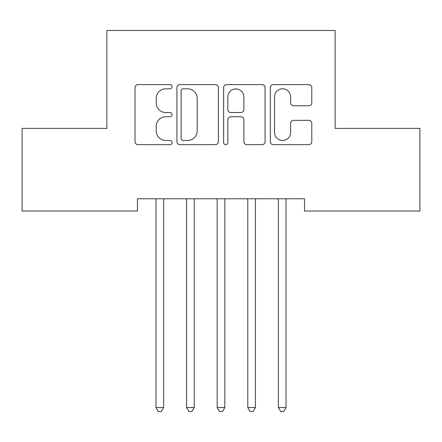 <?xml version="1.0" encoding="UTF-8"?>
<svg xmlns="http://www.w3.org/2000/svg" width="442" height="442" viewBox="0 0 442 442"><rect width="100%" height="100%" fill="white"/><g stroke="black" fill="none" stroke-linecap="round" stroke-linejoin="round"><path stroke-width="0.66" d="M172.043 86.698A2.105 2.105 0 0 0 169.938 84.599L138.026 84.599A3.006 3.006 0 0 0 135.02 87.604L135.02 141.667A3.006 3.006 0 0 0 138.026 144.672L169.938 144.672A2.105 2.105 0 0 0 172.043 142.567A2.105 2.105 0 0 0 169.938 140.468L165.811 140.468A9.613 9.613 0 0 1 156.197 130.854L156.197 126.346A9.613 9.613 0 0 1 165.811 116.738L169.938 116.738A2.105 2.105 0 0 0 172.043 114.633A2.105 2.105 0 0 0 169.938 112.533L165.811 112.533A9.613 9.613 0 0 1 156.197 102.92L156.197 98.417A9.613 9.613 0 0 1 165.811 88.803L169.938 88.803A2.105 2.105 0 0 0 172.043 86.698M308.781 105.776A3.006 3.006 0 0 0 311.781 102.771L311.781 87.604A3.006 3.006 0 0 0 308.781 84.599L273.338 84.599A3.006 3.006 0 0 0 270.333 87.604L270.333 141.667A3.006 3.006 0 0 0 273.338 144.672L308.781 144.672A3.006 3.006 0 0 0 311.781 141.667L311.781 123.346A3.006 3.006 0 0 0 308.781 120.34L293.61 120.34A3.006 3.006 0 0 0 290.609 123.346L290.609 132.429A8.033 8.033 0 0 1 282.576 140.468A8.033 8.033 0 0 1 274.537 132.429L274.537 96.837A8.033 8.033 0 0 1 282.576 88.803A8.033 8.033 0 0 1 290.609 96.837L290.609 102.771A3.006 3.006 0 0 0 293.61 105.776L308.781 105.776M304.538 198.784L137.462 198.784L137.462 211.022L22.1 211.022L22.1 128.407L106.865 128.407L106.865 30.487L335.135 30.487L335.135 128.407L419.9 128.407L419.9 211.022L304.538 211.022L304.538 198.784M218.37 87.604A3.006 3.006 0 0 0 215.37 84.599L179.927 84.599A3.006 3.006 0 0 0 176.922 87.604L176.922 141.667A3.006 3.006 0 0 0 179.927 144.672L215.37 144.672A3.006 3.006 0 0 0 218.37 141.667L218.37 87.604M226.63 84.599L262.073 84.599A3.006 3.006 0 0 1 265.078 87.604L265.078 141.667A3.006 3.006 0 0 1 262.073 144.672L246.907 144.672A3.006 3.006 0 0 1 243.901 141.667L243.901 119.738A3.006 3.006 0 0 0 240.901 116.738L230.834 116.738A3.006 3.006 0 0 0 227.834 119.738L227.834 142.567A2.105 2.105 0 0 1 225.729 144.672A2.105 2.105 0 0 1 223.63 142.567L223.63 87.604A3.006 3.006 0 0 1 226.63 84.599M183.231 88.803A2.105 2.105 0 0 0 181.126 90.908L181.126 138.363A2.105 2.105 0 0 0 183.231 140.468L187.585 140.468A9.613 9.613 0 0 0 197.198 130.854L197.198 98.417A9.613 9.613 0 0 0 187.585 88.803L183.231 88.803M243.901 96.986A8.033 8.033 0 0 0 235.868 88.953A8.033 8.033 0 0 0 227.834 96.986L227.834 109.528A3.006 3.006 0 0 0 230.834 112.533L240.901 112.533A3.006 3.006 0 0 0 243.901 109.528L243.901 96.986M155.755 199.232A3.061 3.061 -179.1 0 1 155.976 200.375A3.061 3.061 179.4 0 0 155.755 199.232L155.573 198.784M164.026 198.784L163.844 199.232A3.061 3.061 179.4 0 0 163.623 200.375L163.623 407.535L155.976 407.535L155.976 200.375M163.623 407.535L161.33 411.513L158.269 411.513L155.976 407.535M186.353 199.232A3.061 3.061 -179.1 0 1 186.574 200.375A3.061 3.061 179.4 0 0 186.353 199.232L186.17 198.784M216.956 199.232A3.061 3.061 -179.1 0 1 217.177 200.375A3.061 3.061 179.4 0 0 216.956 199.232L216.773 198.784M194.629 198.784L194.447 199.232A3.061 3.061 179.4 0 0 194.226 200.375L194.226 407.535L186.574 407.535L186.574 200.375M194.226 407.535L191.927 411.513L188.872 411.513L186.574 407.535M225.227 198.784L225.044 199.232A3.061 3.061 179.4 0 0 224.823 200.375L224.823 407.535L217.177 407.535L217.177 200.375M224.823 407.535L222.53 411.513L219.47 411.513L217.177 407.535M247.553 199.232A3.061 3.061 -179.1 0 1 247.774 200.375A3.061 3.061 179.4 0 0 247.553 199.232L247.371 198.784M278.156 199.232A3.061 3.061 -179.1 0 1 278.377 200.375A3.061 3.061 179.4 0 0 278.156 199.232L277.974 198.784M255.83 198.784L255.647 199.232A3.061 3.061 179.4 0 0 255.426 200.375L255.426 407.535L247.774 407.535L247.774 200.375M255.426 407.535L253.128 411.513L250.073 411.513L247.774 407.535M286.427 198.784L286.245 199.232A3.061 3.061 179.4 0 0 286.024 200.375L286.024 407.535L278.377 407.535L278.377 200.375M286.024 407.535L283.731 411.513L280.67 411.513L278.377 407.535"/></g></svg>
